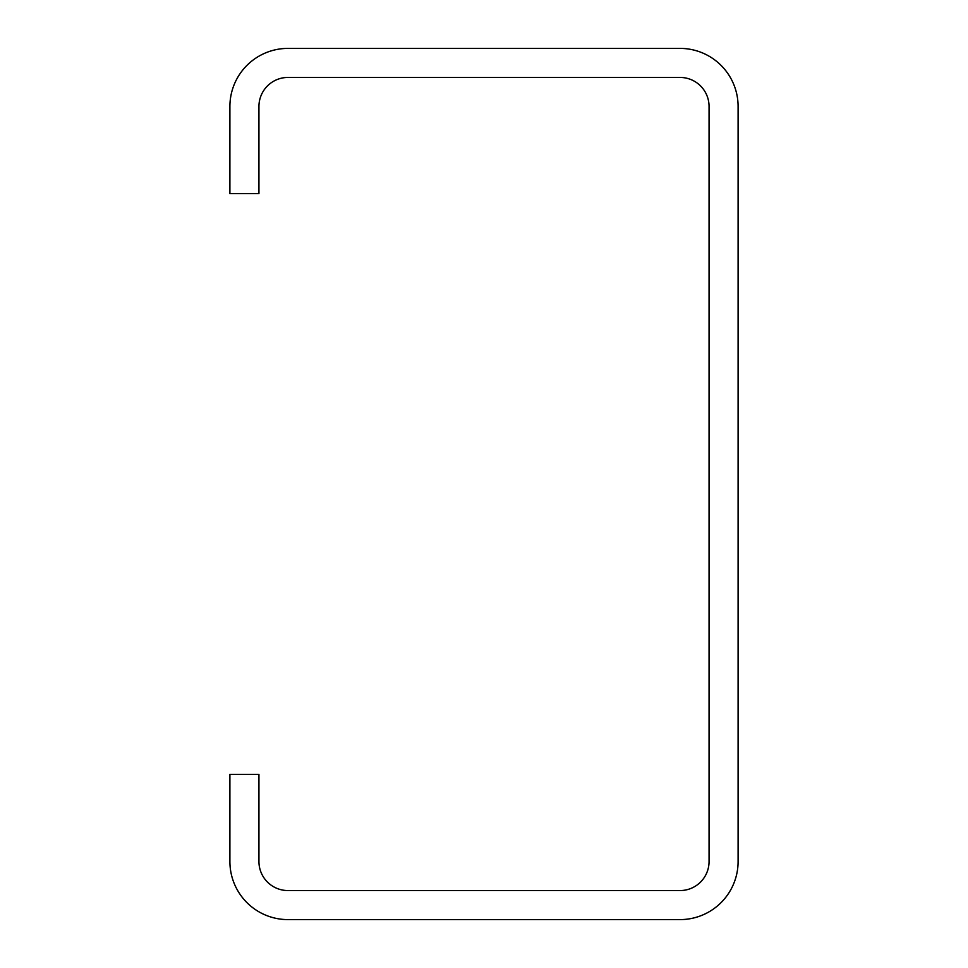 <?xml version="1.0" encoding="UTF-8"?>
<svg xmlns="http://www.w3.org/2000/svg" width="968" height="968" viewBox="0 0 968 968"><rect width="100%" height="100%" fill="white"/><g stroke="black" fill="none" stroke-linecap="round" stroke-linejoin="round"><path stroke-width="1.45" d="M229.9 106.48A58.08 58.08 0 0 1 287.98 48.4L680.02 48.4A58.08 58.08 0 0 1 738.1 106.48L738.1 861.52A58.08 58.08 0 0 1 680.02 919.6L287.98 919.6A58.08 58.08 0 0 1 229.9 861.52L229.9 774.4L258.94 774.4L258.94 861.52A29.04 29.04 0 0 0 287.98 890.56L680.02 890.56A29.04 29.04 0 0 0 709.06 861.52L709.06 106.48A29.04 29.04 0 0 0 680.02 77.44L287.98 77.44A29.04 29.04 0 0 0 258.94 106.48L258.94 193.6L229.9 193.6L229.9 106.48"/></g></svg>
